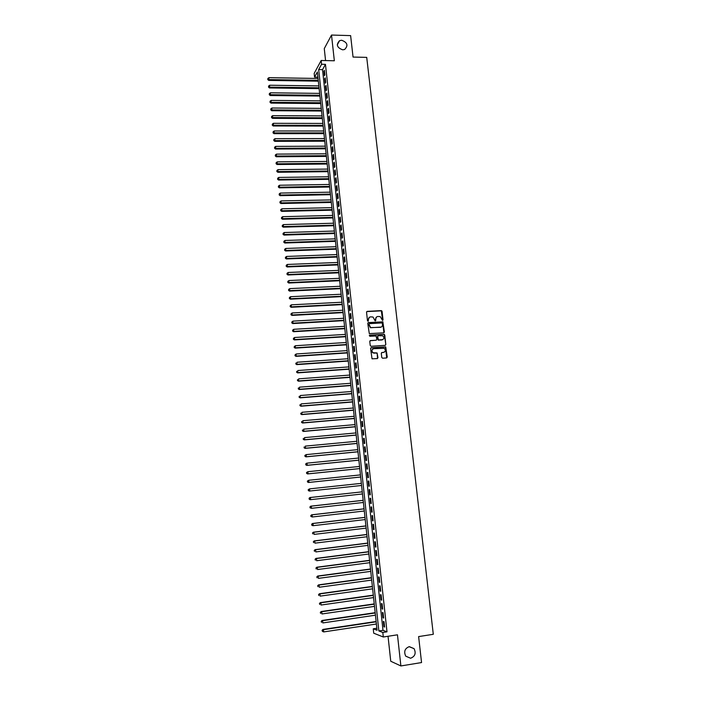 <?xml version="1.0" encoding="UTF-8"?>
<svg xmlns="http://www.w3.org/2000/svg" width="701" height="701" viewBox="0 0 701 701"><rect width="100%" height="100%" fill="white"/><g stroke="black" fill="none" stroke-linecap="round" stroke-linejoin="round"><path stroke-width="1.05" d="M382.553 320.453L383.035 319.858L382.071 311.367L381.213 310.613L367.236 311.367L366.544 312.217L367.482 320.751L368.095 321.286L368.454 319.586C368.437 318.017 369.173 317.115 370.663 316.87L373.028 317.036L375.079 320.813L375.824 320.269L375.701 319.174C375.675 317.606 376.411 316.703 377.9 316.466L380.222 316.615L382.553 320.453M382.658 320.436L381.309 310.841L366.746 311.594M368.218 321.26L368.454 319.586M375.456 320.848L375.701 319.174M409.288 646.637C404.836 648.399 403.645 651.571 405.739 656.162L410.584 658.248C415.08 656.434 416.236 653.227 414.063 648.644L409.288 646.637M341.641 40.255L339.591 40.667C335.91 44.654 336.953 47.712 342.71 49.832L344.629 49.482C348.458 45.521 347.459 42.446 341.641 40.255M381.756 357.457L382.632 358.22L386.558 357.948L387.25 357.081L385.716 346.872L371.258 347.705L370.566 348.563L372.047 358.807L377.278 358.588L377.97 357.72L377.077 352.962L373.09 352.743C371.399 350.929 371.626 349.58 373.791 348.677L384.166 348.318C385.909 350.106 385.69 351.473 383.526 352.401L381.984 352.498L381.3 353.365L381.756 357.457M382.816 632.46L383.307 636.999L373.721 633.196L373.247 628.797L377.059 630.252L317.36 71.993L314.556 77.11L314.171 73.421L321.172 60.479L321.575 64.273L318.683 69.565L378.864 630.944L382.816 632.46L386.996 631.82L325.466 64.352L321.575 64.273M321.172 60.479L334.342 60.768L331.512 35.05L350.623 35.611L353.05 57.061L366.719 57.377L433.297 634.3L418.62 636.587L421.555 662.559L400.884 665.95L397.467 634.817L383.307 636.999M383.727 332.844L384.411 331.994L382.842 321.838L368.472 322.574L367.78 323.424L369.296 333.615L383.727 332.844M384.753 335.008L385.822 344.506L385.138 345.365L371.101 346.285L370.224 345.523L369.777 341.431L370.47 340.572L376.174 340.213L376.858 339.354L376.095 335.981L369.751 336.261L369.629 335.131L384.279 334.333L385.822 344.506M388.039 636.271L390.746 661.245L400.884 665.95M331.512 35.05L324.274 48.606L325.571 60.575M324.896 74.841L324.405 70.31L323.915 71.187L324.405 75.708L324.896 74.841M325.711 82.403L325.22 77.864L324.729 78.722L325.22 83.253L325.711 82.403M326.526 89.982L326.035 85.426L325.544 86.276L326.035 90.815L326.526 89.982M327.349 97.579L326.859 93.014L326.359 93.846L326.85 98.403L327.349 97.579M328.173 105.194L327.682 100.62L327.183 101.443L327.674 106.009L328.173 105.194M329.006 112.835L328.506 108.252L328.007 109.049L328.497 113.632L329.006 112.835M329.829 120.484L329.33 115.893L328.83 116.681L329.321 121.273L329.829 120.484M330.662 128.16L330.162 123.56L329.654 124.331L330.153 128.931L330.662 128.16M331.494 135.863L330.995 131.236L330.486 131.998L330.986 136.607L331.494 135.863M332.327 143.574L331.827 138.938L331.319 139.692L331.818 144.31L332.327 143.574M333.159 151.302L332.66 146.667L332.151 147.394L332.651 152.029L333.159 151.302M334 159.057L333.501 154.404L332.984 155.123L333.483 159.767L334 159.057M334.841 166.829L334.333 162.168L333.816 162.869L334.324 167.53L334.841 166.829M335.683 174.628L335.174 169.949L334.657 170.641L335.166 175.303L335.683 174.628M336.533 182.435L336.024 177.747L335.499 178.422L336.007 183.101L336.533 182.435M337.374 190.269L336.866 185.572L336.34 186.229L336.848 190.917L337.374 190.269M338.224 198.12L337.716 193.406L337.19 194.054L337.698 198.76L338.224 198.12M339.074 205.998L338.565 201.266L338.04 201.897L338.548 206.62L339.074 205.998M339.932 213.893L339.415 209.152L338.89 209.765L339.398 214.497L339.932 213.893M340.782 221.805L340.274 217.056L339.74 217.652L340.248 222.392L340.782 221.805M341.641 229.735L341.124 224.977L340.59 225.556L341.107 230.314L341.641 229.735M342.5 237.692L341.983 232.916L341.448 233.486L341.965 238.252L342.5 237.692M343.367 245.665L342.85 240.872L342.307 241.433L342.824 246.209L343.367 245.665M344.226 253.657L343.709 248.855L343.166 249.398L343.683 254.191L344.226 253.657M345.094 261.675L344.577 256.864L344.033 257.381L344.55 262.183L345.094 261.675M345.97 269.71L345.444 264.882L344.892 265.39L345.418 270.209L345.97 269.71M346.837 277.762L346.312 272.926L345.759 273.425L346.285 278.244L346.837 277.762M347.714 285.842L347.188 280.996L346.636 281.469L347.153 286.306L347.714 285.842M348.59 293.947L348.064 289.084L347.503 289.539L348.029 294.394L348.59 293.947M349.466 302.061L348.94 297.189L348.379 297.636L348.905 302.499L349.466 302.061M350.342 310.201L349.817 305.321L349.256 305.741L349.781 310.622L350.342 310.201M351.227 318.368L350.702 313.47L350.132 313.882L350.666 318.771L351.227 318.368M352.112 326.552L351.578 321.636L351.017 322.031L351.543 326.938L352.112 326.552M352.997 334.754L352.463 329.829L351.902 330.206L352.428 335.122L352.997 334.754M353.891 342.982L353.357 338.04L352.787 338.408L353.313 343.332L353.891 342.982M354.785 351.227L354.242 346.276L353.672 346.618L354.207 351.56L354.785 351.227M355.679 359.499L355.135 354.531L354.566 354.864L355.1 359.815L355.679 359.499M356.572 367.788L356.038 362.811L355.451 363.127L355.994 368.086L356.572 367.788M357.475 376.095L356.932 371.109L356.353 371.407L356.888 376.384L357.475 376.095M358.369 384.437L357.834 379.434L357.247 379.714L357.79 384.7L358.369 384.437M359.28 392.788L358.737 387.776L358.15 388.039L358.684 393.042L359.28 392.788M360.183 401.165L359.639 396.135L359.052 396.389L359.587 401.401L360.183 401.165M361.094 409.568L360.542 404.53L359.955 404.757L360.498 409.787L361.094 409.568M362.005 417.989L361.453 412.933L360.857 413.143L361.409 418.19L362.005 417.989M362.916 426.436L362.364 421.371L361.769 421.564L362.312 426.62L362.916 426.436M363.828 434.909L363.284 429.818L362.68 430.002L363.232 435.076L363.828 434.909M364.748 443.391L364.196 438.3L363.591 438.458L364.143 443.54L364.748 443.391M365.668 451.908L365.116 446.8L364.511 446.94L365.063 452.04L365.668 451.908M366.588 460.443L366.036 455.317L365.431 455.44L365.983 460.557L366.588 460.443M367.517 469.004L366.965 463.86L366.351 463.966L366.903 469.1L367.517 469.004M368.446 477.583L367.885 472.43L367.271 472.518L367.832 477.661L368.446 477.583M369.374 486.187L368.814 481.017L368.2 481.088L368.761 486.249L369.374 486.187L368.761 486.249M370.312 494.81L369.751 489.631L369.129 489.684L369.69 494.853L370.312 494.81M371.241 503.458L370.68 498.271L370.058 498.306L370.619 503.484L371.241 503.458M372.178 512.133L371.618 506.928L370.995 506.946L371.556 512.142L372.178 512.133M373.125 520.834L372.555 515.612L371.933 515.612L372.494 520.817L373.125 520.834M374.062 529.553L373.502 524.313L372.871 524.295L373.431 529.518L374.062 529.553M375.009 538.298L374.439 533.049L373.808 533.005L374.378 538.245L375.009 538.298M375.955 547.06L375.385 541.794L374.755 541.742L375.324 546.99L375.955 547.06M376.91 555.849L376.341 550.574L375.701 550.495L376.271 555.762L376.91 555.849M377.865 564.664L377.287 559.372L376.647 559.284L377.217 564.559L377.865 564.664M378.82 573.506L378.242 568.196L377.602 568.082L378.172 573.383L378.82 573.506M379.776 582.365L379.197 577.046L378.558 576.914L379.127 582.224L379.776 582.365M380.739 591.25L380.161 585.922L379.513 585.764L380.082 591.092L380.739 591.25M381.703 600.161L381.125 594.816L380.468 594.641L381.046 599.977L381.703 600.161M382.667 609.099L382.089 603.736L381.432 603.543L382.01 608.897L382.667 609.099M383.64 618.054L383.053 612.683L382.395 612.472L382.974 617.835L383.64 618.054M383.018 321.943L382.544 321.978M381.73 310.771L381.195 310.797M325.466 64.352L322.53 69.636L382.991 630.322L386.996 631.82M383.359 621.419L383.946 626.799L384.604 627.044L384.025 621.647L383.359 621.419M376.84 628.254L373.247 628.797M317.912 77.163L314.556 77.11M322.53 69.636L318.683 69.565M382.991 630.322L378.864 630.944M323.915 71.187L324.502 71.195M324.729 78.722L325.317 78.731M325.544 86.276L326.131 86.284M326.359 93.846L326.946 93.855M327.183 101.443L327.77 101.443M328.007 109.049L328.594 109.058M328.83 116.681L329.417 116.681M329.654 124.331L330.241 124.331M330.486 131.998L331.074 131.998M331.319 139.692L331.906 139.692M332.151 147.394L332.738 147.394M332.984 155.123L333.571 155.123M333.816 162.869L334.412 162.869M334.657 170.641L335.253 170.632M335.499 178.422L336.094 178.413M336.34 186.229L336.936 186.221M337.19 194.054L337.786 194.046M338.04 201.897L338.636 201.888M338.89 209.765L339.486 209.748M339.74 217.652L340.335 217.634M340.59 225.556L341.185 225.538M341.448 233.486L342.044 233.468M342.307 241.433L342.903 241.407M343.166 249.398L343.77 249.372M344.033 257.381L344.629 257.363M344.892 265.39L345.497 265.372M345.759 273.425L346.364 273.399M346.636 281.469L347.232 281.443M347.503 289.539L348.108 289.513M348.379 297.636L348.984 297.601M349.256 305.741L349.86 305.715M350.132 313.882L350.737 313.846M351.017 322.031L351.622 321.996M351.902 330.206L352.507 330.171M352.787 338.408L353.392 338.364M353.672 346.618L354.277 346.583M354.566 354.864L355.17 354.82M355.451 363.127L356.064 363.083M356.353 371.407L356.958 371.364M357.247 379.714L357.86 379.662M358.15 388.039L358.754 387.986M359.052 396.389L359.657 396.337M359.955 404.757L360.568 404.705M360.857 413.143L361.471 413.099M361.769 421.564L362.382 421.511M362.68 430.002L363.293 429.941M363.591 438.458L364.205 438.397M364.511 446.94L365.125 446.879M365.431 455.44L366.045 455.378M366.351 463.966L366.965 463.904M367.271 472.518L367.894 472.456M368.2 481.088L368.814 481.026M369.69 494.853L370.303 494.783M370.619 503.484L371.241 503.414M371.556 512.142L372.178 512.072M372.494 520.817L373.116 520.747M373.431 529.518L374.054 529.448M374.378 538.245L375 538.166M375.324 546.99L375.946 546.911M376.271 555.762L376.893 555.683M377.217 564.559L377.839 564.48M378.172 573.383L378.794 573.295M379.127 582.224L379.749 582.137M380.082 591.092L380.713 591.004M381.046 599.977L381.668 599.89M382.01 608.897L382.632 608.801M382.974 617.835L383.605 617.739M383.946 626.799L384.569 626.703M376.63 316.922L375.456 319.332M369.374 317.351L368.218 319.744M383.911 332.8L382.588 321.996L367.999 322.784M382.352 323.468L381.747 322.933L369.462 323.652L368.971 324.248L370.619 327.586L380.292 327.341C381.782 327.095 382.509 326.193 382.483 324.633L382.352 323.468M381.248 327.078L370.373 327.735L368.735 324.405M385.305 345.339L385.568 344.647M376.367 340.169L370.023 340.756M384.498 335.148L383.631 334.395L369.278 335.297M382.071 339.836C384.262 338.89 384.455 337.523 382.65 335.753L378.338 335.726L377.646 336.585L378.409 339.95L382.781 339.652M377.892 335.91L377.646 336.585M381.817 339.976L378.163 340.099L377.401 336.725M384.174 352.244L381.572 352.664M372.836 348.993C371.32 350.211 371.32 351.499 372.844 352.875L374.273 353.024M377.436 358.561L377.261 353.751L376.393 352.997L374.027 353.155M386.707 357.922L385.462 347.013L370.829 347.88M318.052 78.468L268.939 77.671L268.746 80.413L318.342 81.176M267.931 79.231L267.861 78.477L267.782 79.572L318.245 80.326M267.861 78.477L268.939 77.671M268.746 80.413L267.782 79.572M318.841 85.916L269.683 85.233L269.491 87.967L319.13 88.615M268.676 86.793L268.606 86.039L268.527 87.134L319.043 87.783M268.606 86.039L269.683 85.233M269.491 87.967L268.527 87.134M319.647 93.382L270.428 92.804L270.235 95.529L319.928 96.072M269.421 94.372L269.35 93.61L269.272 94.705L319.84 95.257M269.35 93.61L270.428 92.804M270.235 95.529L269.272 94.705M320.445 100.874L271.182 100.401L270.98 103.117L320.734 103.546M270.174 101.969L270.095 101.207L270.016 102.293L320.646 102.74M270.095 101.207L271.182 100.401M270.98 103.117L270.016 102.293M321.251 108.375L271.935 108.015L271.734 110.723L321.531 111.047M270.928 109.584L270.849 108.821L270.77 109.908L321.444 110.25M270.849 108.821L271.935 108.015M271.734 110.723L270.77 109.908M322.048 115.902L272.689 115.656L272.487 118.346L322.337 118.557M271.681 117.225L271.602 116.454L271.524 117.54L322.25 117.786M271.602 116.454L272.689 115.656M272.487 118.346L271.524 117.54M322.854 123.437L273.443 123.306L273.241 125.996L323.143 126.092M272.435 124.874L272.356 124.112L272.277 125.19L273.635 125.225L323.056 125.33M272.356 124.112L273.443 123.306M273.241 125.996L272.277 125.19M323.669 130.999L274.205 130.982L274.003 133.654L323.95 133.637M273.188 132.55L273.118 131.779L273.031 132.857L274.398 132.901L323.871 132.892M273.118 131.779L274.205 130.982M274.003 133.654L273.031 132.857M324.475 138.579L274.967 138.675L274.757 141.339L324.756 141.208M273.951 140.244L273.872 139.473L273.793 140.542L275.151 140.594L324.677 140.48M273.872 139.473L274.967 138.675M274.757 141.339L273.793 140.542M325.29 146.176L275.73 146.386L275.519 149.041L325.571 148.796M274.713 147.955L274.634 147.184L274.555 148.253L275.914 148.314L325.492 148.077M274.634 147.184L275.73 146.386M275.519 149.041L274.555 148.253M326.105 153.799L276.492 154.115L276.282 156.761L326.386 156.402M275.475 155.692L275.397 154.921L275.309 155.981L276.685 156.051L326.307 155.701M275.397 154.921L276.492 154.115M276.282 156.761L275.309 155.981M326.92 161.432L277.254 161.87L277.044 164.507L327.201 164.034M276.238 163.447L276.159 162.667L276.08 163.727L277.447 163.806L327.122 163.342M276.159 162.667L277.254 161.87M277.044 164.507L276.08 163.727M327.735 169.09L278.025 169.633L277.815 172.271L328.015 171.675M277 171.219L276.93 170.439L276.842 171.491L278.218 171.579L327.945 171.009M276.93 170.439L278.025 169.633M277.815 172.271L276.842 171.491M328.559 176.766L278.796 177.423L278.577 180.043L328.839 179.342M277.771 179.009L277.692 178.229L277.614 179.272L278.989 179.377L328.769 178.685M277.692 178.229L278.796 177.423M278.577 180.043L277.614 179.272M329.382 184.459L279.568 185.239L279.349 187.85L329.654 187.018M278.542 186.816L278.463 186.037L278.376 187.079L279.76 187.193L329.593 186.387M278.463 186.037L279.568 185.239M279.349 187.85L278.376 187.079M330.206 192.17L280.339 193.064L280.12 195.667L330.478 194.72M279.313 194.65L279.235 193.87L279.156 194.904L280.531 195.027L330.416 194.098M279.235 193.87L280.339 193.064M280.12 195.667L279.156 194.904M331.038 199.908L281.119 200.915L280.899 203.509L331.31 202.449M280.093 202.501L280.014 201.713L279.927 202.755L281.311 202.878L331.24 201.835M280.014 201.713L281.119 200.915M280.899 203.509L279.927 202.755M331.862 207.654L281.89 208.784L281.671 211.369L332.134 210.186M280.864 210.37L280.786 209.59L280.698 210.615L282.091 210.756L332.072 209.599M280.786 209.59L281.89 208.784M281.671 211.369L280.698 210.615M332.695 215.426L282.669 216.679L282.45 219.247L332.966 217.95M281.644 218.265L281.565 217.476L281.478 218.502L282.871 218.651L332.905 217.371M281.565 217.476L282.669 216.679M282.45 219.247L281.478 218.502M333.527 223.216L283.458 224.592L283.23 227.15L333.799 225.731M282.424 226.178L282.345 225.389L282.258 226.414L283.651 226.572L333.737 225.17M282.345 225.389L283.458 224.592M283.23 227.15L282.258 226.414M334.359 231.032L284.238 232.522L284.01 235.072L334.631 233.529M283.204 234.108L283.125 233.319L283.038 234.336L284.431 234.502L334.57 232.986M283.125 233.319L284.238 232.522M284.01 235.072L283.038 234.336M335.201 238.857L285.027 240.469L284.799 243.01L335.464 241.346M283.993 242.064L283.914 241.267L283.826 242.283L285.219 242.458L335.411 240.82M283.914 241.267L285.027 240.469M284.799 243.01L283.826 242.283M336.042 246.708L285.815 248.443L285.587 250.976L336.305 249.188M284.781 250.038L284.702 249.241L284.606 250.248L286.008 250.441L336.252 248.68M284.702 249.241L285.815 248.443M285.587 250.976L284.606 250.248M336.883 254.577L286.604 256.435L286.376 258.949L337.146 257.048M285.57 258.029L285.491 257.232L285.395 258.24L286.797 258.432L337.093 256.548M285.491 257.232L286.604 256.435M286.376 258.949L285.395 258.24M337.724 262.472L287.392 264.443L287.165 266.958L337.987 264.925M286.358 266.047L286.28 265.241L286.183 266.249L287.594 266.45L337.935 264.443M286.28 265.241L287.392 264.443M287.165 266.958L286.183 266.249M338.574 270.384L288.19 272.479L287.953 274.976L338.837 272.82M287.147 274.073L287.068 273.276L286.981 274.275L288.383 274.494L338.785 272.365M287.068 273.276L288.19 272.479M287.953 274.976L286.981 274.275M339.424 278.315L288.987 280.531L288.751 283.02L339.678 280.742M287.945 282.135L287.866 281.329L287.769 282.319L289.18 282.547L339.635 280.295M287.866 281.329L288.987 280.531M288.751 283.02L287.769 282.319M340.274 286.262L289.785 288.61L289.548 291.09L340.528 288.681M288.742 290.214L288.663 289.399L288.567 290.389L289.977 290.626L340.484 288.251M288.663 289.399L289.785 288.61M289.548 291.09L288.567 290.389M341.124 294.236L290.582 296.707L290.345 299.169L341.378 296.637M289.539 298.311L289.46 297.496L289.364 298.486L290.784 298.731L341.334 296.234M289.46 297.496L290.582 296.707M290.345 299.169L289.364 298.486M341.974 302.227L291.388 304.821L291.143 307.275L342.237 304.62M290.337 306.425L290.258 305.61L290.161 306.6L291.581 306.854L342.193 304.225M290.258 305.61L291.388 304.821M291.143 307.275L290.161 306.6M342.833 310.236L292.186 312.961L291.949 315.406L343.087 312.62M291.143 314.565L291.064 313.75L290.968 314.731L292.387 314.994L343.052 312.243M291.064 313.75L292.186 312.961M291.949 315.406L290.968 314.731M343.692 318.272L292.992 321.119L292.746 323.555L343.946 320.637M291.949 322.723L291.87 321.908L291.774 322.881L293.193 323.161L343.911 320.278M291.87 321.908L292.992 321.119M292.746 323.555L291.774 322.881M344.55 326.324L293.807 329.295L293.561 331.722L344.804 328.681M292.755 330.907L292.676 330.092L292.58 331.056L294.008 331.345L344.769 328.34M292.676 330.092L293.807 329.295M293.561 331.722L292.58 331.056M345.418 334.395L294.613 337.496L294.367 339.915L345.672 336.743M293.561 339.109L293.482 338.285L293.386 339.258L294.814 339.556L345.637 336.419M293.482 338.285L294.613 337.496M294.367 339.915L293.386 339.258M346.285 342.491L295.428 345.724L295.174 348.125L346.531 344.822M294.376 347.337L294.297 346.513L294.192 347.477L295.629 347.784L346.504 344.515M294.297 346.513L295.428 345.724M295.174 348.125L294.192 347.477M347.153 350.605L296.243 353.97L295.988 356.362L347.398 352.927M295.191 355.582L295.103 354.759L295.007 355.714L296.444 356.029L347.372 352.638M295.103 354.759L296.243 353.97M295.988 356.362L295.007 355.714M348.02 358.746L297.058 362.233L296.803 364.616L348.266 361.05M296.006 363.845L295.918 363.022L295.822 363.977L297.259 364.301L348.239 360.778M296.803 364.616L295.822 363.977M348.896 366.903L297.872 370.522L297.618 372.888L349.142 369.199M296.821 372.135L296.742 371.311L296.637 372.257L298.083 372.599L349.116 368.945M297.618 372.888L296.637 372.257M349.764 375.079L298.696 378.829L298.442 381.186L350.009 377.366M297.645 380.45L297.557 379.618L297.461 380.564L298.906 380.915L349.983 377.129M298.442 381.186L297.461 380.564M350.649 383.281L299.52 387.162L299.266 389.511L350.886 385.55M298.46 388.783L298.381 387.951L298.275 388.889L299.73 389.248L350.868 385.331M299.266 389.511L298.275 388.889M351.525 391.5L300.343 395.513L300.089 397.853L351.762 393.76M299.283 397.134L299.204 396.302L299.099 397.23L300.554 397.607L351.744 393.559M300.089 397.853L299.099 397.23M352.401 399.745L301.176 403.89L300.913 406.212L352.647 401.988M300.116 405.511L300.028 404.679L299.923 405.607L301.377 405.984L352.629 401.804M300.913 406.212L299.923 405.607M353.286 408.008L302.008 412.284L301.745 414.598L353.532 410.243M300.939 413.914L300.86 413.073L300.755 413.993L302.21 414.387L353.514 410.076M301.745 414.598L300.755 413.993M354.171 416.289L302.832 420.705L303.042 422.817L302.569 423.01L354.417 418.515M301.772 422.335L301.693 421.494L301.588 422.414L303.042 422.817L354.399 418.366M302.569 423.01L301.588 422.414M355.065 424.596L303.673 429.152L303.884 431.264L303.402 431.439L355.302 426.804M302.604 430.773L302.525 429.932L302.411 430.843L303.884 431.264L355.284 426.681M303.402 431.439L302.411 430.843M355.95 432.929L304.506 437.617L304.716 439.737L304.243 439.886L356.187 435.119M303.437 439.247L303.358 438.397L303.253 439.308L304.716 439.737L356.178 435.014M304.243 439.886L303.253 439.308M356.844 441.279L305.347 446.099L305.557 448.228L305.075 448.368L357.081 443.461M304.278 447.729L304.19 446.879L304.085 447.79L305.557 448.228L357.072 443.365M305.075 448.368L304.085 447.79M357.747 449.648L306.188 454.607L306.398 456.745L305.916 456.859L357.974 451.812M305.119 456.246L305.031 455.387L304.926 456.29L306.398 456.745L357.966 451.742M304.839 455.44L306.188 454.607L305.031 455.387M305.916 456.859L304.926 456.29M358.64 458.042L307.029 463.142L307.24 465.28L306.758 465.385L358.868 460.198M305.96 464.772L305.873 463.922L305.767 464.816L307.24 465.28L358.868 460.145M305.68 463.966L306.547 463.247L305.873 463.922M306.758 465.385L305.767 464.816M359.543 466.454L307.879 471.694L308.089 473.841L307.599 473.929L359.771 468.601M306.801 473.333L306.714 472.474L306.609 473.368L308.089 473.841L359.762 468.566M306.521 472.509L307.879 471.694L306.714 472.474M307.599 473.929L306.609 473.368M360.445 474.892L308.72 480.273L308.939 482.419L308.449 482.49L360.673 477.022M307.651 481.911L307.564 481.052L307.45 481.938L308.939 482.419L360.665 477.004M307.371 481.079L308.72 480.273L307.564 481.052M308.449 482.49L307.45 481.938M361.348 483.357L309.57 488.877L309.789 491.024L361.576 485.478M308.212 489.675L309.57 488.877L308.212 489.675L308.493 490.516L308.414 489.648M308.493 490.516L309.29 491.077L308.3 490.534M309.264 498.271L309.351 499.138L309.264 498.271L310.429 497.5L362.251 491.839L309.93 497.535L310.429 497.5L310.639 499.655L362.478 493.96M309.351 499.138L310.14 499.69L309.15 499.147M309.062 498.288L309.93 497.535M363.162 500.304L310.78 506.166L311.279 506.148L311.489 508.313L363.39 502.468M363.162 500.339L311.279 506.148L309.921 506.928L310.201 507.787L310.114 506.919M310.201 507.787L311.489 508.313L310 507.796M309.921 506.928L310.78 506.166M364.073 508.812L311.638 514.814L312.138 514.814L312.348 516.987L364.301 511.003M364.073 508.865L312.138 514.814L310.771 515.585L311.051 516.453L310.972 515.585M311.051 516.453L312.348 516.987L310.858 516.453M310.771 515.585L311.638 514.814M364.984 517.347L312.497 523.489L312.996 523.507L313.207 525.68L365.221 519.564M364.993 517.417L312.996 523.507L311.63 524.269L311.91 525.154L311.831 524.278M311.91 525.154L312.707 525.662L311.717 525.145M311.63 524.269L312.497 523.489M365.896 525.899L313.356 532.19L313.855 532.225L314.074 534.407L366.132 528.133M365.904 525.987L313.855 532.225L312.488 532.979L312.769 533.873L312.69 532.997M312.488 532.979L313.356 532.19M366.816 534.469L314.214 540.909L314.723 540.962L314.933 543.152L367.052 536.738M366.825 534.583L314.723 540.962L313.347 541.715L313.636 542.609L313.549 541.733M313.347 541.715L314.214 540.909M367.736 543.073L315.073 549.654L315.59 549.724L315.8 551.924L367.981 545.36M367.745 543.205L315.59 549.724L314.206 550.469L314.504 551.372L314.416 550.495M314.206 550.469L315.073 549.654M368.656 551.687L315.941 558.417L316.458 558.513L316.668 560.712L368.901 554.009M368.673 551.845L316.458 558.513L315.073 559.249L315.362 560.16L315.284 559.284M315.073 559.249L315.941 558.417M369.576 560.336L316.808 567.214L317.325 567.328L317.544 569.527L369.83 562.675M369.602 560.511L317.325 567.328L315.941 568.047L316.239 568.975L316.151 568.09M315.941 568.047L316.808 567.214M370.505 569.002L317.684 576.029L318.201 576.161L318.42 578.369L370.759 571.368M370.531 569.194L318.201 576.161L316.817 576.87L317.106 577.808L317.018 576.932M316.817 576.87L317.684 576.029M371.434 577.694L318.552 584.871L319.078 585.02L319.297 587.236L371.688 580.086M371.46 577.904L319.078 585.02L317.684 585.721L317.982 586.676L317.895 585.782M317.684 585.721L318.552 584.871M372.371 586.404L319.428 593.729L319.954 593.896L320.173 596.122L372.625 588.822M372.389 586.641L319.954 593.896L318.561 594.597L318.859 595.552L318.771 594.667M318.561 594.597L319.428 593.729M373.3 595.14L320.304 602.615L320.83 602.807L321.049 605.033L373.563 597.585M373.326 595.394L320.83 602.807L319.437 603.5L319.735 604.464L319.647 603.57M319.437 603.5L320.304 602.615M374.238 603.903L321.189 611.526L321.715 611.736L321.934 613.971L374.5 606.374M374.264 604.174L321.715 611.736L320.322 612.42L320.62 613.401L320.532 612.499M320.322 612.42L321.189 611.526M375.175 612.683L322.066 620.464L322.6 620.692L322.819 622.935L375.447 615.18M375.21 612.981L322.6 620.692L321.198 621.366L321.496 622.357L321.409 621.454M321.198 621.366L322.066 620.464M376.122 621.489L322.951 629.428L323.485 629.673L323.713 631.916L376.393 624.013M376.157 621.805L323.485 629.673L322.083 630.339L322.39 631.338L322.294 630.436M323.713 631.916L322.39 631.338M322.083 630.339L322.951 629.428M337.269 44.829L339.591 40.667M409.086 646.673L414.063 648.644"/></g></svg>
